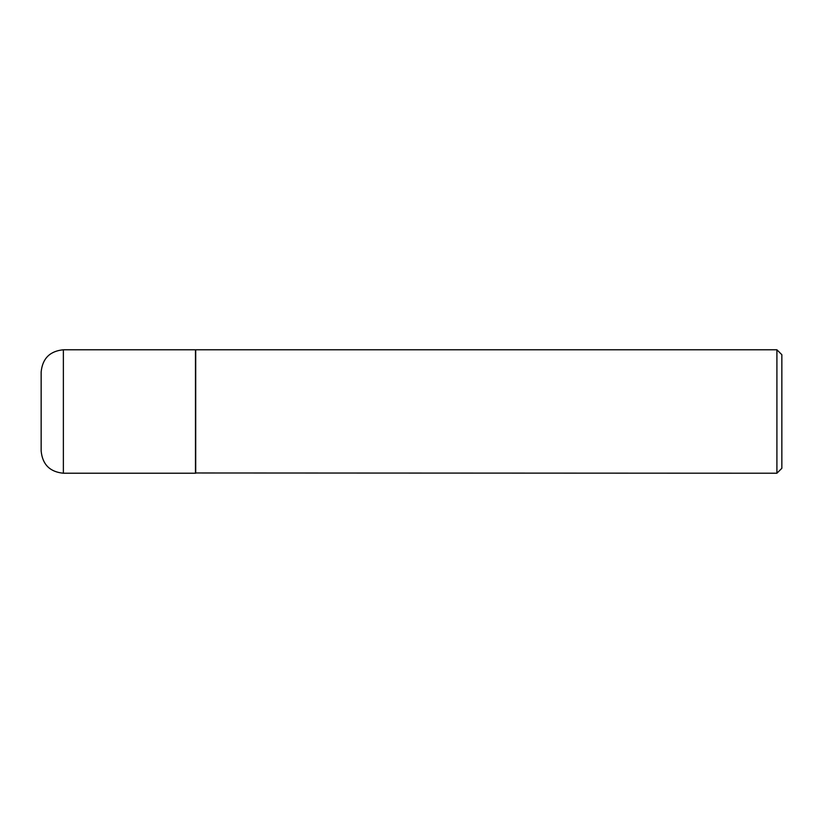 <?xml version="1.0" encoding="UTF-8"?>
<svg xmlns="http://www.w3.org/2000/svg" width="823" height="823" viewBox="0 0 823 823"><rect width="100%" height="100%" fill="white"/><g stroke="black" fill="none" stroke-linecap="round" stroke-linejoin="round"><path stroke-width="0.62" stroke-dasharray="4.12 3.09" d="M195.463 473.225L195.463 349.775M41.15 451.004L41.15 371.996M195.463 350.022L195.463 472.978L195.463 350.022M781.85 468.287L781.85 354.713M776.912 473.225L776.912 349.775M195.709 473.225L195.709 349.775M63.371 473.225L63.371 349.775"/><path stroke-width="1.23" d="M63.371 349.775L195.463 349.775L195.463 473.225L63.371 473.225C49.874 471.908 42.467 464.501 41.15 451.004L41.15 371.996C42.467 358.499 49.874 351.092 63.371 349.775L63.371 473.225M195.463 472.978L776.912 473.225L776.912 349.775L195.709 349.775L195.709 473.225M776.912 349.775L781.85 354.713L781.85 468.287L776.912 473.225"/></g></svg>
